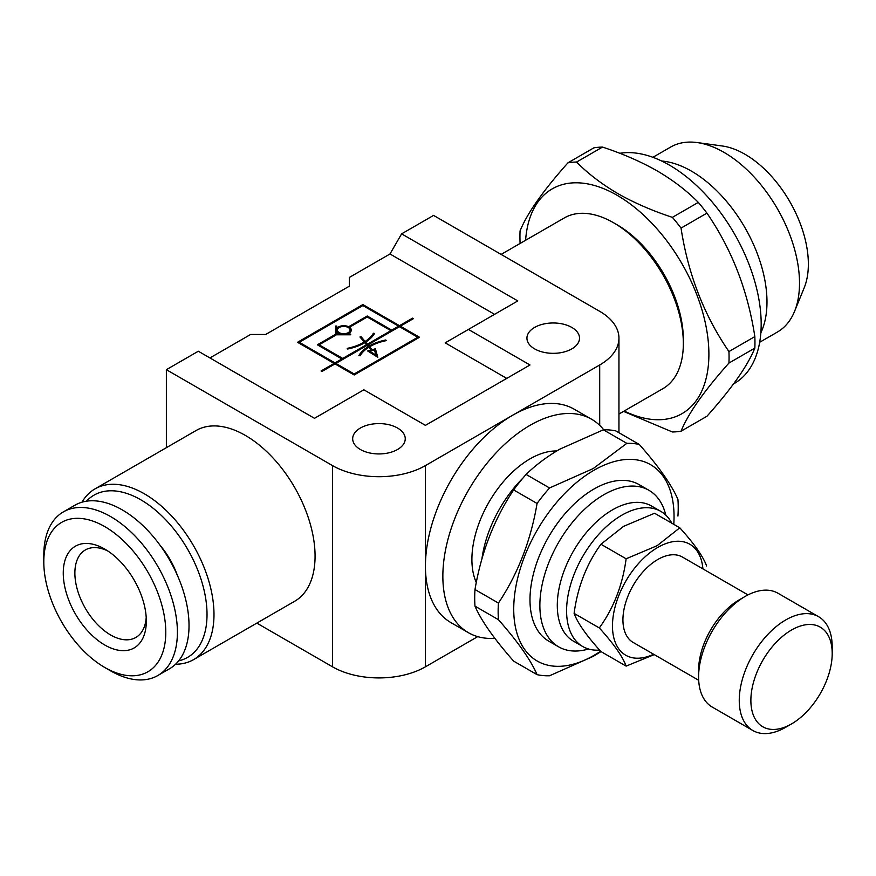 <?xml version="1.0" encoding="UTF-8"?>
<svg xmlns="http://www.w3.org/2000/svg" width="876" height="876" viewBox="0 0 876 876"><rect width="100%" height="100%" fill="white"/><g stroke="black" fill="none" stroke-linecap="round" stroke-linejoin="round"><path stroke-width="1.31" d="M603.739 429.798A123.22 71.142 120 0 0 591.596 419.243A123.22 71.142 120 0 0 529.991 425.353A123.22 71.142 120 0 0 449.487 533.933A123.22 71.142 120 0 0 468.375 632.669A123.22 71.142 120 0 0 494.841 638.319M468.375 632.669L450.954 622.617A123.22 71.142 -60 0 1 425.429 566.203A123.22 71.142 -60 0 1 512.57 415.29L599.699 364.985A65.722 37.942 0 0 0 618.949 338.158A65.722 37.942 0 0 0 599.699 311.33L433.565 215.408L401.613 233.859L517.793 300.928L445.183 342.855L506.755 378.399M397.551 428.035A26.291 15.177 0 0 0 368.905 424.74A26.291 15.177 0 0 0 352.678 438.766A26.291 15.177 0 0 0 360.375 449.498A26.291 15.177 0 0 0 389.021 452.782A26.291 15.177 0 0 0 405.249 438.766A26.291 15.177 0 0 0 397.551 428.035M571.809 327.427A26.291 15.177 0 0 0 543.164 324.131A26.291 15.177 0 0 0 526.936 338.158A26.291 15.177 0 0 0 534.634 348.889A26.291 15.177 0 0 0 563.29 352.174A26.291 15.177 0 0 0 579.518 338.158A26.291 15.177 0 0 0 571.809 327.427M683.346 343.523L683.346 339.494A93.644 54.071 60 0 0 617.12 224.804L613.638 222.789A98.572 56.918 60 0 1 683.346 343.523A98.572 56.918 60 0 1 662.924 388.648L618.949 414.041M81.983 502.189A98.572 56.918 60 0 1 95.002 488.885A98.572 56.918 60 0 1 144.288 493.768A98.572 56.918 60 0 1 208.685 580.635A98.572 56.918 60 0 1 193.574 659.628A98.572 56.918 60 0 1 175.539 664.238M193.574 659.628L294.654 601.275A98.572 56.918 -120 0 0 309.765 522.282A98.572 56.918 -120 0 0 245.368 435.416A98.572 56.918 -120 0 0 196.071 430.532L95.002 488.885M86.461 501.203A93.644 54.071 60 0 1 140.806 499.802A93.644 54.071 60 0 1 203.988 589.844A93.644 54.071 60 0 1 178.638 660.865M339.286 332.65A6.318 3.646 0 0 0 346.173 333.438A6.318 3.646 0 0 0 350.071 330.066A6.318 3.646 0 0 0 348.221 327.493A6.318 3.646 0 0 0 341.333 326.704A6.318 3.646 0 0 0 337.435 330.066A6.318 3.646 0 0 0 339.286 332.65M340.764 334.785L340.764 334.074A7.545 4.358 180 0 1 338.41 333.154A7.545 4.358 180 0 1 336.822 331.796L336.822 334.074L340.764 334.074M525.611 240.265A129.79 74.942 60 0 1 617.12 195.293A129.79 74.942 60 0 1 708.826 350.126A129.79 74.942 60 0 1 624.194 411.008M576.594 162.038C587.873 173.514 601.604 184.026 617.788 193.563C634.093 202.816 652.292 210.744 672.396 217.347L698.303 202.389C686.872 190.782 673.14 180.27 657.11 170.864C640.597 161.512 622.398 153.585 602.502 147.08L576.594 162.038A147.869 85.366 60 0 0 567.966 162.805L593.862 147.847A147.869 85.366 60 0 1 602.502 147.08M520.059 242.466A147.869 85.366 60 0 1 520.059 230.946C527.122 213.437 543.087 190.727 567.966 162.805M177.313 575.193A58.32 33.671 -120 0 0 159.99 545.179M619.759 153.289A129.79 74.942 60 0 1 669.395 165.104A129.79 74.942 60 0 1 754.192 279.488A129.79 74.942 60 0 1 734.296 383.491L733.54 383.929M43.8 561.845L43.8 555.132A94.466 54.542 60 0 1 63.368 511.891A94.466 54.542 60 0 1 110.595 516.566A94.466 54.542 60 0 1 172.32 599.819A94.466 54.542 60 0 1 157.833 675.516A94.466 54.542 60 0 1 110.595 670.841L104.791 667.49A86.253 49.801 60 0 1 43.8 561.845A86.253 49.801 60 0 1 104.791 526.629A86.253 49.801 60 0 1 165.783 632.275A86.253 49.801 60 0 1 104.791 667.49L110.595 670.841M63.368 511.891L74.986 505.178A94.466 54.542 60 0 1 122.213 509.865A94.466 54.542 60 0 1 183.938 593.107A94.466 54.542 60 0 1 169.451 668.815L157.833 675.516M104.791 645.021A58.736 33.912 60 0 1 63.258 573.079A58.736 33.912 60 0 1 104.791 549.099L104.791 549.099A58.736 33.912 60 0 1 146.325 621.04A58.736 33.912 60 0 1 104.791 645.021M146.215 617.492A50.523 29.171 60 0 1 135.857 637.454A50.523 29.171 60 0 1 110.595 634.958A50.523 29.171 60 0 1 77.592 590.435A50.523 29.171 60 0 1 85.344 549.953A50.523 29.171 60 0 1 107.803 550.971M661.654 161.02A106.795 61.659 60 0 1 691.471 171.149A106.795 61.659 60 0 1 760.85 332.825M652.894 157.308L670.611 147.08A106.795 61.659 60 0 1 697.055 142.547A106.795 61.659 60 0 1 724.003 152.369A106.795 61.659 60 0 1 794.543 311.396A106.795 61.659 60 0 1 777.395 332.048L759.678 342.275M697.055 142.547L722.273 145.985A89.713 51.804 60 0 1 744.918 154.231A89.713 51.804 60 0 1 804.179 287.843L794.543 311.396M481.942 558.779A90.359 52.166 -60 0 1 522.994 478M476.292 582.54A82.147 47.424 -60 0 1 529.991 458.882A82.147 47.424 -60 0 1 556.709 450.976M498.433 619.682L474.989 606.148C481.165 620.537 494.042 638.867 513.632 661.117L537.076 674.662C530.9 660.263 518.023 641.944 498.433 619.682A127.327 73.518 -60 0 1 498.433 603.06C517.88 573.879 530.768 540.678 537.076 503.47A127.327 73.518 -60 0 1 549.548 487.965L593.216 468.561L626.822 443.344L603.378 429.809A127.327 73.518 -60 0 1 615.839 430.926L639.294 444.46C658.741 466.514 671.618 484.844 677.936 499.43A127.327 73.518 -60 0 1 677.936 516.052M474.989 606.148A127.327 73.518 -60 0 1 474.989 589.526L498.433 603.06M537.076 503.47L513.632 489.936C494.184 519.118 481.296 552.318 474.989 589.526M513.632 489.936A127.327 73.518 -60 0 1 526.093 474.431L549.548 487.965M603.378 429.809L559.709 449.213C546.657 456.867 535.455 465.276 526.093 474.431M600.607 651.207A113.365 65.448 -60 0 1 593.884 655.412A113.365 65.448 -60 0 1 513.73 609.127A113.365 65.448 -60 0 1 593.884 470.292A113.365 65.448 -60 0 1 673.775 524.341M601.013 651.602L593.216 656.365L549.548 675.768A127.327 73.518 -60 0 1 537.076 674.662M599.622 650.101A78.041 45.059 -60 0 1 582.748 646.532A78.041 45.059 -60 0 1 570.791 583.996A78.041 45.059 -60 0 1 621.763 515.23A78.041 45.059 -60 0 1 660.789 511.365A78.041 45.059 -60 0 1 671.815 523.202M582.748 646.532L573.452 641.166A78.041 45.059 -60 0 1 561.494 578.631A78.041 45.059 -60 0 1 612.477 509.865A78.041 45.059 -60 0 1 651.492 506L660.789 511.365M588.53 649.007A90.359 52.166 -60 0 1 558.581 646.806A90.359 52.166 -60 0 1 544.73 574.404A90.359 52.166 -60 0 1 603.761 494.776A90.359 52.166 -60 0 1 648.941 490.297A90.359 52.166 -60 0 1 665.815 515.132M558.581 646.806L548.705 641.112A90.359 52.166 -60 0 1 534.853 568.699A90.359 52.166 -60 0 1 593.884 489.071A90.359 52.166 -60 0 1 639.064 484.592L648.941 490.297M785.728 727.266L791.543 723.915L785.728 727.266A65.722 37.942 -60 0 1 752.867 730.529L712.21 707.052A65.722 37.942 -60 0 1 698.599 676.962L698.599 670.26A57.498 33.2 -60 0 1 739.256 599.83L745.071 596.479A65.722 37.942 -60 0 1 777.932 593.216L818.589 616.693A65.722 37.942 -60 0 1 832.2 646.784L832.2 653.485A57.498 33.2 -60 0 1 791.543 723.915A57.498 33.2 -60 0 1 750.874 700.439A57.498 33.2 -60 0 1 791.543 630.008A57.498 33.2 -60 0 1 832.2 653.485M698.599 676.962A65.722 37.942 -60 0 1 745.071 596.479L739.256 599.83M752.867 730.529A65.722 37.942 -60 0 1 742.793 677.86A65.722 37.942 -60 0 1 785.728 619.956A65.722 37.942 -60 0 1 818.589 616.693M698.687 680.269L633.14 642.426A49.286 28.459 -60 0 1 625.584 602.929A49.286 28.459 -60 0 1 657.777 559.501A49.286 28.459 -60 0 1 682.426 557.059L747.984 594.903M653.606 654.241A64.079 36.989 -60 0 1 612.521 623.46A64.079 36.989 -60 0 1 657.777 547.423A64.079 36.989 -60 0 1 702.902 568.874M626.132 558.789L657.11 545.693L679.787 527.812L654.58 513.248L623.602 526.345L600.925 544.237C586.559 564.078 577.612 587.128 574.098 613.386C577.569 622.924 586.504 635.648 600.925 651.547L626.132 666.11C622.661 656.562 613.715 643.838 599.304 627.939C613.671 608.097 622.617 585.048 626.132 558.789L600.925 544.237M654.241 654.613L626.132 666.11M599.304 627.939L574.098 613.386M679.787 527.812C694.164 543.646 703.1 556.37 706.614 565.973M626.822 443.344A127.327 73.518 -60 0 1 639.294 444.46M698.303 202.389A147.869 85.366 60 0 1 706.943 213.131L681.035 228.089C688.098 274.155 704.063 315.305 728.942 351.55L754.838 336.592C747.786 290.525 731.821 249.375 706.943 213.131M754.838 336.592A147.869 85.366 60 0 1 754.838 348.111L728.942 363.058C704.205 390.773 688.24 413.494 681.035 431.211L706.943 416.253C731.668 388.539 747.644 365.829 754.838 348.111M672.396 217.347A147.869 85.366 60 0 1 681.035 228.089M728.942 351.55A147.869 85.366 60 0 1 728.942 363.058M681.035 431.211A147.869 85.366 60 0 1 672.396 431.977L623.526 411.391M299.274 342.286L335.004 362.916L341.87 358.952L317.364 344.805L335.585 334.282L335.585 326.069L336.822 326.069L336.822 328.347A7.545 4.358 180 0 1 348.637 326.748L367.241 316.006L391.747 330.153L398.613 326.19L362.883 305.571L299.274 342.286L299.274 343.293M367.066 345.407L335.88 363.42L354.178 373.975L417.775 337.26L399.478 326.693L367.986 344.87L369.026 346.097A43.636 25.196 180 0 1 385.834 339.976L386.239 340.644A42.409 24.484 0 0 0 369.595 346.786L372.092 349.732L375.399 348.801L377.808 357.32L367.679 350.98L370.986 350.05L368.697 347.334A42.409 24.484 0 0 0 360.047 355.765L358.875 355.536A43.636 25.196 180 0 1 368.117 346.655L367.066 345.407M342.735 358.448L366.496 344.728L364.777 342.702A43.636 25.196 180 0 1 347.619 349.031L347.214 348.363A42.409 24.484 0 0 0 364.208 342.012L359.959 336.986L361.065 336.68L365.095 341.454A42.409 24.484 0 0 0 373.406 333.241L374.567 333.471A43.636 25.196 180 0 1 365.675 342.144L367.416 344.202L390.871 330.657L367.241 317.013L349.502 327.252A7.545 4.358 180 0 1 351.298 330.066A7.545 4.358 180 0 1 346.743 334.074L350.685 334.074L350.685 334.785L336.461 334.785L319.105 344.805L342.735 358.448L342.735 359.456M374.446 349.863L369.705 351.199L375.924 355.087L374.446 349.863M335.004 363.923L354.178 374.983L419.516 337.26L400.354 326.19L413.417 318.645L412.552 318.141L399.478 325.686L362.883 304.563L297.533 342.286L334.128 363.42L321.065 370.964L321.93 371.468L335.004 363.923L335.004 362.916M341.87 359.959L341.87 358.952M335.585 335.289L335.585 334.282M335.585 328.752L336.822 328.752M337.435 330.361A7.545 4.358 180 0 0 336.822 331.029L336.822 328.347M348.637 327.755L348.637 326.748M367.241 317.013L367.241 316.006M391.747 331.161L391.747 330.153M398.613 327.197L398.613 326.19M335.88 364.427L335.88 363.42M354.178 374.983L354.178 373.975M417.775 338.267L417.775 337.26M367.986 346.502L367.986 344.87M368.117 347.706L368.117 346.655M369.026 347.728L369.026 346.097M385.834 340.731L385.834 339.976M369.595 348.407L369.595 346.786M372.092 350.52L372.092 349.732M374.939 351.615L375.399 348.801M375.399 351.484L376.888 356.74M370.986 350.838L370.986 350.05M366.496 345.735L366.496 344.728M364.208 343.042L364.208 342.012M361.065 338.3L361.065 336.68M365.095 343.074L365.095 341.454M365.675 342.144L365.675 343.764A42.409 24.484 0 0 0 365.675 343.742M373.406 335.201L373.406 333.241M367.416 345.823L367.416 344.202M390.871 331.665L390.871 330.657M349.502 328.566L349.502 327.252M346.743 334.785L346.743 334.074M350.071 330.361A7.545 4.358 180 0 1 350.937 331.413M350.685 334.785L350.685 334.074M319.105 345.812L319.105 344.805M336.822 334.785L336.822 334.074M369.705 352.24L369.705 351.199M375.924 356.138L375.924 355.087M501.116 254.412L564.352 217.905A98.572 56.918 60 0 1 613.638 222.789L617.12 224.804M209.933 357.945L250.591 334.468L265.691 334.468L349.338 286.178L349.338 277.451L389.995 253.974L401.613 233.859M412.552 319.149L412.552 318.141M399.478 326.693L399.478 325.686M362.883 305.571L362.883 304.563M334.128 364.427L334.128 363.42M400.354 327.197L400.354 326.19M494.557 314.342L389.995 253.974M468.419 329.431L529.991 364.985L425.429 425.353L363.858 389.798L314.484 418.312L198.315 351.232L166.363 369.683L332.497 465.594A65.722 37.942 0 0 0 425.429 465.594L512.57 415.29A123.22 71.142 -60 0 1 574.174 409.191L591.596 419.243M256.81 623.121L332.497 666.811A65.722 37.942 0 0 0 425.429 666.811L477.716 636.633M166.363 369.683L166.363 447.68M332.497 465.594L332.497 666.811M425.429 666.811L425.429 465.594M599.699 364.985L599.699 425.353M350.071 332.453L350.071 330.066M337.435 332.453L337.435 330.066M618.949 338.158L618.949 432.711"/></g></svg>
